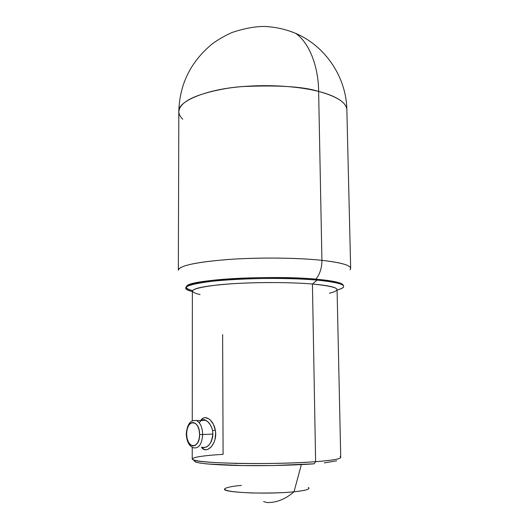 <?xml version="1.0" encoding="UTF-8"?>
<svg xmlns="http://www.w3.org/2000/svg" width="529" height="529" viewBox="0 0 529 529"><rect width="100%" height="100%" fill="white"/><g stroke="black" fill="none" stroke-linecap="round" stroke-linejoin="round"><path stroke-width="0.79" d="M350.033 269.77L349.934 269.876C353.326 266.1 343.989 262.92 321.923 260.334C321.91 267.892 319.893 274.161 315.873 279.147C319.893 274.161 321.91 267.892 321.923 260.334C340.835 262.49 350.41 265.168 350.661 268.382L346.859 109.827C346.508 102.626 337.099 96.496 318.63 91.438L321.923 260.334L318.63 91.438C331.782 94.77 346.416 100.993 346.859 109.827C346.429 77.935 326.069 46.466 295.771 33.42C309.974 43.378 318.478 67.725 318.63 91.438C318.478 67.725 309.974 43.378 295.771 33.42C285.62 29.188 275.04 26.86 264.011 26.45C254.621 26.51 243.988 28.513 232.119 32.467C224.845 35.708 218.193 39.536 212.155 43.947C190.652 61.781 179.536 84.329 178.822 111.586C177.4 101.29 206.522 89.236 242.262 86.571C278.366 85.004 303.818 86.624 318.63 91.438C294.408 85.156 256.638 83.827 226.848 88.383C195.869 93.845 179.86 101.581 178.822 111.586C178.928 114.39 180.244 116.922 182.763 119.204M178.822 111.586L178.339 270.187C179.377 265.717 195.816 262.159 227.655 259.527C258.278 257.306 297.119 257.669 321.923 260.334C298.409 257.815 262.278 257.325 232.423 259.203C201.251 261.438 183.404 264.679 178.881 268.924M215.303 430.07C218.034 443.447 206.462 455.119 201.483 447.263L204.273 449.465L205.999 449.743L207.804 449.379L211.329 446.807L214.113 442.211L215.025 439.387L215.64 433.198L215.303 430.07L212.565 430.639L215.303 430.07L213.432 424.364L210.377 420.059L208.605 418.657L205.027 417.646L203.381 418.075L200.828 420.482C204.359 414.042 213.372 419.219 215.303 430.07M202.223 447.223C207.957 448.288 211.514 443.904 212.889 434.064L212.565 430.639C211.269 425.316 208.948 421.877 205.609 420.324C202.938 419.299 200.841 420.145 199.327 422.863M196.299 420.462L196.682 420.621C200.398 422.823 202.395 427.452 202.673 434.527L199.598 434.54C199.85 449.888 186.208 448.784 186.618 433.853L187.107 429.422L188.496 425.7L190.579 423.246L193.052 422.446L195.538 423.431L197.667 426.07L199.096 429.971L199.598 434.54L199.096 439.063L197.667 442.833L195.532 445.259L193.039 445.987L190.559 444.915L188.476 442.231L187.094 438.349L186.618 433.853L186.254 433.806L186.618 433.853C186.268 418.928 199.836 419.266 199.598 434.54L202.673 434.527C202.356 427.141 200.233 422.453 196.299 420.462L192.735 420.648M212.149 428.913L210.37 424.847L207.93 421.851L205.245 420.185L202.64 419.986M203.844 447.627L206.588 446.945L209.259 444.73L211.395 441.298L212.658 437.04L212.889 434.064L202.673 434.527L212.889 434.064L212.565 430.639M340.074 456.725C343.056 458.491 334.903 460.144 315.615 461.678L314.2 463.801L315.615 461.678C332.199 460.389 340.57 458.967 340.729 457.413L337.079 289.614C336.828 287.34 328.615 285.475 312.427 284.013L315.615 461.678L312.427 284.013C337.905 286.612 343.572 289.68 329.422 293.211M308.281 487.447C311.621 489.431 301.861 491.031 294.018 491.778C285.462 499.204 276.436 502.795 266.94 502.55L263.554 501.532M224.646 488.902C220.732 492.519 267.542 494.615 294.018 491.778L301.345 464.607L294.018 491.778C304.44 490.687 309.412 489.437 308.943 488.022M235.901 463.741L235.808 463.364L235.901 463.741M192.239 447.276L192.225 458.967C193.178 461.083 207.328 462.538 234.678 463.338C260.929 463.966 294.157 463.265 315.615 461.678C273.334 465.057 195.214 463.497 192.708 459.569C190.896 457.492 201.02 455.74 223.093 454.325L222.63 334.586M317.089 280.112L312.427 284.013L317.089 280.112C331.306 281.421 339.876 283.075 342.799 285.078C345.014 286.784 343.109 288.437 337.085 290.031C350.31 286.209 343.645 282.909 317.089 280.112L316.792 279.226L317.089 280.112C289.713 277.646 244.431 277.97 215.627 280.853C186.558 284.245 178.809 287.809 192.364 291.545C186.307 290.077 184.37 288.47 186.552 286.718C191.438 280.284 273.123 275.814 317.089 280.112M342.799 285.078L342.375 284.205C339.459 282.202 330.936 280.542 316.792 279.226C289.627 276.76 244.775 277.064 216.11 279.934C187.16 283.313 179.298 286.877 192.516 290.626M343.321 285.521C343.037 282.982 334.196 280.886 316.792 279.226C273.063 274.908 191.848 279.385 186.955 285.832L186.036 287.168M200.094 294.567C185.884 291.254 191.954 288.021 218.305 284.867C244.497 282.182 286.804 281.805 312.427 284.013C291.486 282.235 259.184 282.063 233.666 283.643C207.07 285.515 193.303 288.007 192.364 291.129L192.258 420.839M324.33 462.888L336.709 460.805M194.308 461.076L195.809 462.108L200.167 463.093L207.328 463.966L242.818 465.586L272.964 465.546L314.2 463.801C292.068 465.494 257.187 466.135 231.166 465.315C204.207 464.283 192.113 462.63 194.897 460.356M266.94 502.55C276.436 502.795 285.462 499.204 294.018 491.778C285.72 492.797 271.721 493.2 252.016 492.975C231.398 492.076 222.491 490.522 225.301 488.313C228.984 486.905 234.36 485.939 241.436 485.424M202.673 434.527C201.972 444.122 198.957 448.566 193.627 447.845C198.957 448.566 201.972 444.129 202.673 434.527M201.754 420.449C203.486 419.49 204.769 419.444 205.609 420.324L196.682 420.621C190.731 419.497 187.253 423.888 186.254 433.806C186.677 441.417 189.032 446.053 193.297 447.713M186.552 286.718L186.955 285.832M192.582 459.489L192.225 458.967"/></g></svg>
